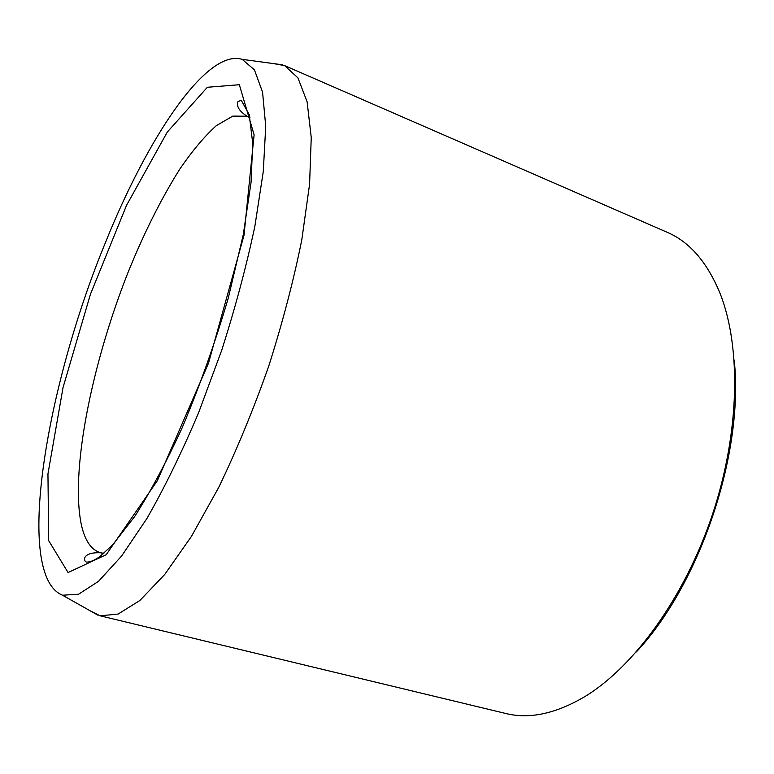 <?xml version="1.0" encoding="UTF-8"?>
<svg xmlns="http://www.w3.org/2000/svg" width="774" height="774" viewBox="0 0 774 774"><rect width="100%" height="100%" fill="white"/><g stroke="black" fill="none" stroke-linecap="round" stroke-linejoin="round"><path stroke-width="1.16" d="M105.254 243.036C147.224 138.314 206.484 48.172 242.214 59.366L254.433 69.863L262.56 92.135L265.734 126.259L263.286 171.46L254.927 225.94C246.461 266.033 235.364 307.559 221.625 350.525L198.541 412.89C181.706 452.567 164.494 487.775 146.905 518.503L121.595 556.042L98.492 581.351L78.58 594.209L62.5 595.225C13.855 575.43 46.421 385.481 105.254 243.036M734.207 360.065C744.153 452.829 700.18 583.944 636.315 651.96M273.803 63.623L284.58 65.597L667.159 232.277C689.682 241.885 707.368 262.396 720.226 293.81C741.318 347.313 739.731 433.082 712.274 515.068C684.748 597.035 634.303 666.424 585.212 696.387C556.013 713.696 529.532 719.394 505.78 713.493L100.059 615.794L90.277 610.87M284.58 65.597L297.922 77.845L307.114 101.81L311.245 137.53L309.59 184.154L301.792 239.853C293.569 280.662 282.529 322.806 268.675 366.305C253.495 409.359 236.892 449.636 218.858 487.146L191.497 536.295L164.707 574.492L139.881 600.489L118.093 614.072L100.059 615.794M239.34 84.724L207.364 87.259L167.29 132.073L126.539 205.333L90.442 294.246L63.042 387.513L47.949 473.94L48.685 540.668L68.073 572.537L106.202 554.716L157.306 480.77L208.467 363.267L244.004 235.296L254.114 134.831L239.34 84.724M249.973 117.735L247.1 116.226L232.829 116.1L216.333 125.64C204.539 136.301 192.455 150.649 180.081 168.674C161.379 198.299 143.974 233.013 127.884 272.816C91.525 364.844 69.892 472.44 81.541 525.604C85.092 540.978 91.467 550.043 100.688 552.81L103.88 553.333M249.896 117.377L247.1 116.226C239.543 111.456 236.447 106.667 237.821 101.829L241.198 100.175L249.228 114.62L252.711 143.209L251.066 182.296L243.297 234.512L228.204 298.329C214.969 343.182 199.566 386.468 181.996 428.177C166.246 462.291 150.514 491.674 134.811 516.335L112.752 544.741L99.972 556.467C94.37 560.482 89.813 562.35 86.301 562.059C82.673 560.347 83.253 551.843 100.688 552.81L103.61 553.574M62.5 595.225L97.882 615.156M242.214 59.366L282.462 64.793"/></g></svg>
